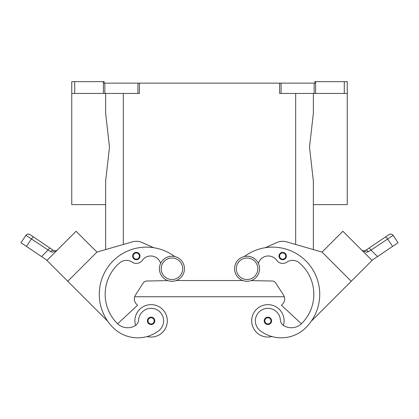 <?xml version="1.0" encoding="UTF-8"?>
<svg xmlns="http://www.w3.org/2000/svg" width="419" height="419" viewBox="0 0 419 419"><rect width="100%" height="100%" fill="white"/><g stroke="black" fill="none" stroke-linecap="round" stroke-linejoin="round"><path stroke-width="0.63" d="M247.063 256.234A12.523 12.523 0 0 0 234.546 268.757A12.523 12.523 0 0 0 247.063 281.28A12.523 12.523 0 0 0 259.586 268.757A12.523 12.523 0 0 0 247.063 256.234M171.937 281.28A12.523 12.523 0 0 1 159.414 268.757A12.523 12.523 0 0 1 171.937 256.234A12.523 12.523 0 0 1 184.454 268.757A12.523 12.523 0 0 1 171.937 281.28M135.562 325.437A16.205 16.205 0 0 1 151.102 304.644A16.205 16.205 0 0 1 167.307 320.849A16.205 16.205 0 0 0 151.102 304.644A16.205 16.205 0 0 0 134.897 320.849A16.205 16.205 0 0 1 151.102 304.644A16.205 16.205 0 0 1 167.307 320.849A16.205 16.205 0 0 1 147.064 336.541A34.845 34.845 0 0 1 113.078 327.611A47.143 47.143 0 0 1 110.784 263.41A47.143 47.143 0 0 1 174.655 256.533M151.102 317.167A3.682 3.682 0 0 1 154.789 320.849A3.682 3.682 0 0 1 151.102 324.531A3.682 3.682 0 0 1 147.42 320.849A3.682 3.682 0 0 1 151.102 317.167M271.936 336.541A16.205 16.205 0 0 1 251.693 320.849A16.205 16.205 0 0 1 267.898 304.644A16.205 16.205 0 0 1 283.438 325.437M267.898 324.531A3.682 3.682 0 0 0 271.58 320.849A3.682 3.682 0 0 0 267.898 317.167A3.682 3.682 0 0 0 264.211 320.849A3.682 3.682 0 0 0 267.898 324.531M258.387 263.399A10.313 10.313 0 0 1 276.687 260.314A7.364 7.364 0 0 0 286.821 262.147A10.313 10.313 0 0 1 299.271 262.823A41.251 41.251 0 0 1 301.753 323.447A14.733 14.733 0 0 1 284.14 325.882A7.364 7.364 0 0 1 280.39 319.969A12.523 12.523 0 0 0 257.879 313.333A12.523 12.523 0 0 0 260.393 330.863A34.845 34.845 0 0 0 305.922 327.611A47.143 47.143 0 0 0 308.216 263.41A47.143 47.143 0 0 0 244.345 256.533M282.689 252.374A3.682 3.682 0 0 1 286.371 256.056A3.682 3.682 0 0 1 282.689 259.743A3.682 3.682 0 0 1 279.002 256.056A3.682 3.682 0 0 1 282.689 252.374M363.765 250.971L365.468 250.462L368.82 248.205A2.949 0.749 56 0 1 369.699 248.587A2.949 0.749 56 0 1 371.004 250.112L393.106 235.373A2.949 2.949 0 0 0 389.015 234.582L365.468 250.462A2.949 1.734 56 0 1 368.359 251.667L367.327 252.076M371.946 260.309L377.477 256.58L371.004 250.112L368.359 251.667L366.4 252.191L361.906 250.269M385.375 237.039A2.949 0.749 -124 0 1 386.255 237.421A2.949 0.749 -124 0 1 387.559 238.94L392.582 246.393L398.05 242.706L393.106 235.378A2.949 2.949 0 0 0 389.015 234.582L368.82 248.205M143.597 310.819A12.523 12.523 0 0 1 161.121 313.333A12.523 12.523 0 0 1 158.607 330.863A34.845 34.845 0 0 1 113.078 327.611A34.845 34.845 0 0 0 158.607 330.863A12.523 12.523 0 0 0 161.121 313.333A12.523 12.523 0 0 0 138.61 319.969A12.523 12.523 0 0 1 143.597 310.819M136.311 252.374A3.682 3.682 0 0 1 139.998 256.056A3.682 3.682 0 0 1 136.311 259.743A3.682 3.682 0 0 1 132.629 256.056A3.682 3.682 0 0 1 136.311 252.374M47.054 260.309L41.523 256.58L47.996 250.112A2.949 0.749 -56 0 1 49.301 248.587A2.949 0.749 -56 0 1 50.18 248.205L29.985 234.582A2.949 2.949 0 0 0 25.894 235.378L20.95 242.706L26.418 246.393L31.441 238.94L50.641 251.667L52.6 252.191L57.094 250.269M27.471 236.326L31.441 238.94A2.949 0.749 124 0 1 32.745 237.421A2.949 0.749 124 0 1 33.625 237.039L29.985 234.582A2.949 2.949 0 0 0 25.894 235.378L27.471 236.326M56.13 251.044L56.979 250.379M53.532 250.462L55.46 250.955L57.162 250.201L55.46 250.955L53.532 250.462L50.18 248.205L53.532 250.462A2.949 1.734 -56 0 0 50.641 251.667L50.699 251.699M265.253 247.713L276.676 242.601A14.733 14.733 0 0 1 286.779 241.894L322.064 252.091L313.36 249.572L313.36 204.613L347.241 204.613L347.241 81.663L344.292 81.663L344.292 93.453L347.241 93.453M313.36 249.572L313.36 181.018L309.505 147.189L313.36 113.366L313.36 93.453M105.64 93.453L105.64 113.366L109.495 147.189L105.64 181.018L105.64 249.572L105.64 204.613L71.759 204.613L71.759 93.453L74.708 93.453L74.708 81.663L71.759 81.663L71.759 93.453M103.378 81.663L103.378 93.453L104.855 93.453L104.855 83.14L104.169 83.14L104.169 81.663L74.708 81.663M315.622 93.453L315.622 81.663L314.831 81.663L314.831 83.14L279.593 83.14L279.593 93.453L344.292 93.453M137.93 93.453L139.407 93.453L139.407 83.14L137.93 83.14L137.93 93.453L104.855 93.453M315.622 81.663L344.292 81.663M139.407 83.14L279.593 83.14M103.378 93.453L74.708 93.453M104.855 83.14L137.93 83.14M41.523 256.58L26.418 246.393M67.768 281.264L46.933 260.429L76.101 231.262L96.936 252.097L67.768 281.264L107.73 321.221A47.143 47.143 0 0 1 153.747 247.713L142.324 242.601A14.733 14.733 0 0 0 132.221 241.894L96.93 252.091M71.937 235.426L51.102 256.26M96.936 252.091L105.64 249.572M132.221 241.894A14.733 14.733 0 0 1 142.324 242.601M160.613 263.399A10.313 10.313 0 0 0 142.313 260.314A7.364 7.364 0 0 1 132.179 262.147A10.313 10.313 0 0 0 119.729 262.823A41.251 41.251 0 0 0 117.247 323.447A14.733 14.733 0 0 0 117.624 323.808L137.558 305.215L136.515 304.173A7.364 7.364 0 0 1 135.531 294.981L143.219 283.035A4.42 4.42 0 0 1 146.854 281.008L167.919 280.62M142.313 260.314A7.364 7.364 0 0 1 132.179 262.147M117.247 323.447A14.733 14.733 0 0 0 134.86 325.882A7.364 7.364 0 0 0 138.61 319.969M363.54 250.955L361.838 250.201L363.54 250.955M392.582 246.393L377.477 256.58M351.232 281.264L372.067 260.429L342.899 231.262L322.064 252.097L351.232 281.264L311.27 321.221M347.063 235.426L367.898 256.26M301.376 323.808L281.442 305.215L282.485 304.173A7.364 7.364 0 0 0 283.469 294.981L275.781 283.035A4.42 4.42 0 0 0 272.146 281.008L251.081 280.62M176.163 280.541L242.837 280.541M136.515 304.173A7.364 7.364 0 0 1 134.703 296.746L284.297 296.746A7.364 7.364 0 0 1 282.485 304.173M171.937 279.51A10.753 10.753 0 0 1 161.179 268.757A10.753 10.753 0 0 1 171.937 258.004A10.753 10.753 0 0 1 182.689 268.757A10.753 10.753 0 0 1 171.937 279.51M151.102 317.754A3.095 3.095 0 0 1 154.197 320.849A3.095 3.095 0 0 1 151.102 323.939A3.095 3.095 0 0 1 148.012 320.849A3.095 3.095 0 0 1 151.102 317.754M267.898 323.939A3.095 3.095 0 0 0 270.988 320.849A3.095 3.095 0 0 0 267.898 317.754A3.095 3.095 0 0 0 264.803 320.849A3.095 3.095 0 0 0 267.898 323.939M247.063 279.51A10.753 10.753 0 0 0 257.821 268.757A10.753 10.753 0 0 0 247.063 258.004A10.753 10.753 0 0 0 236.311 268.757A10.753 10.753 0 0 0 247.063 279.51M282.689 259.152A3.095 3.095 0 0 0 285.779 256.056A3.095 3.095 0 0 0 282.689 252.966A3.095 3.095 0 0 0 279.593 256.056A3.095 3.095 0 0 0 282.689 259.152M391.226 234.132A2.949 2.949 0 0 0 389.015 234.582A2.949 2.949 0 0 1 391.226 234.132M136.311 252.966A3.095 3.095 0 0 1 139.407 256.056A3.095 3.095 0 0 1 136.311 259.152A3.095 3.095 0 0 1 133.221 256.056A3.095 3.095 0 0 1 136.311 252.966M281.07 93.453L281.07 83.14M314.145 83.14L314.145 93.453M123.322 244.466L123.322 93.453M295.678 244.466L295.678 93.453M25.894 235.378C27.041 233.991 28.403 233.729 29.985 234.582A2.949 2.949 0 0 0 27.774 234.132M393.106 235.378C391.959 233.991 390.597 233.729 389.015 234.582M363.446 250.944L362.335 250.567"/></g></svg>
